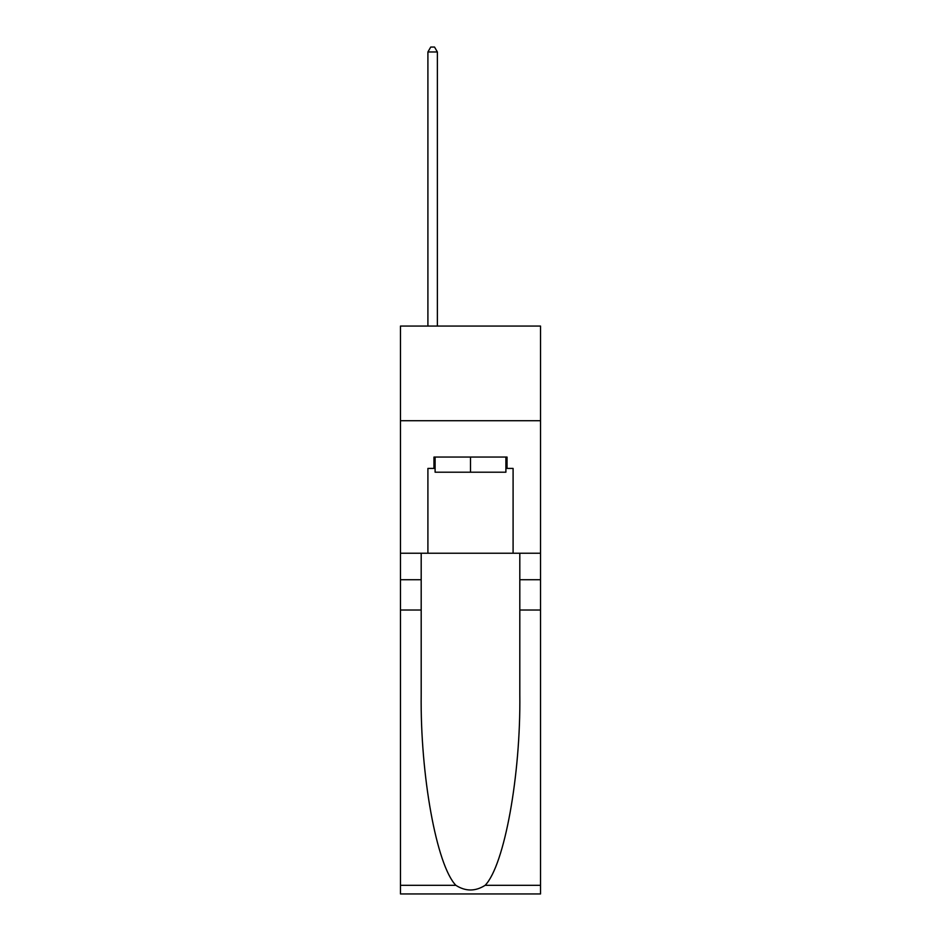 <?xml version="1.0" encoding="UTF-8"?>
<svg xmlns="http://www.w3.org/2000/svg" width="941" height="941" viewBox="0 0 941 941"><rect width="100%" height="100%" fill="white"/><g stroke="black" fill="none" stroke-linecap="round" stroke-linejoin="round"><path stroke-width="1.41" d="M540.534 420.721L540.534 326.068L400.466 326.068L400.466 420.721L540.534 420.721L540.534 553.226L513.092 553.226L513.092 468.418L507.034 468.418L507.034 457.055L433.966 457.055L433.966 468.418L435.107 468.418M505.893 457.055L505.893 472.206L435.107 472.206L435.107 457.055M470.5 457.055L470.5 472.206M485.144 885.316L540.534 885.316L540.534 893.95L400.466 893.95L400.466 610.015L421.192 610.015L421.192 694.423C420.18 775.113 436.553 865.25 455.856 885.316C465.607 891.539 475.37 891.539 485.144 885.316C504.447 865.25 520.82 775.113 519.808 694.423L519.808 553.226M519.808 610.015L540.534 610.015L540.534 553.226M400.466 610.015L400.466 420.721M421.192 553.226L421.192 610.015M540.534 885.316L540.534 610.015M400.466 553.226L427.908 553.226L427.908 468.418L433.966 468.418M427.908 553.226L513.092 553.226M505.893 468.418L507.034 468.418M437.377 326.068L437.377 51.967L427.908 51.967L427.908 326.068M427.908 51.967L430.743 47.05L434.53 47.05L437.377 51.967M519.808 579.727L540.534 579.727M421.192 579.727L400.466 579.727M400.466 885.316L455.856 885.316"/></g></svg>
